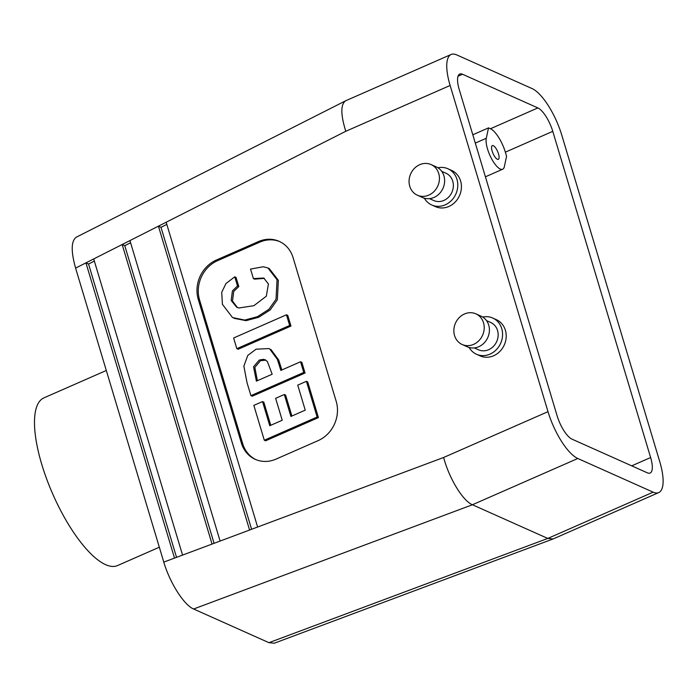 <?xml version="1.0" encoding="UTF-8"?>
<svg xmlns="http://www.w3.org/2000/svg" width="698" height="698" viewBox="0 0 698 698"><rect width="100%" height="100%" fill="white"/><g stroke="black" fill="none" stroke-linecap="round" stroke-linejoin="round"><path stroke-width="1.05" d="M234.746 276.809L237.503 285.997L232.425 290.874L231.169 300.48L236.796 307.312L238.847 307.993L253.915 305.68L266.313 296.205L268.416 283.99L263.739 278.031L253.383 278.581L250.53 269.079L263.373 266.749L267.962 267.988L277.054 279.75L276.05 299.189L268.922 309.301L257.466 316.674L244.754 320.077L232.539 317.573L222.409 304.319L221.72 292.34L225.986 283.51L234.746 276.809L236.046 277.394L238.803 286.581L233.725 291.45L232.469 301.056L237.46 307.582M237.503 285.997L238.803 286.581M267.962 267.988L269.254 268.564L278.354 280.326L277.35 299.774L270.222 309.886L258.766 317.25L246.054 320.661L234.005 318.305M233.621 337.989L286.459 314.789L289.661 325.477L236.831 348.677L233.621 337.989M236.831 348.677L238.131 349.262L290.961 326.062L289.661 325.477M286.459 314.789L287.759 315.374L290.961 326.062M265.833 360.133L260.52 360.674L254.84 367.375L257.387 380.707M272.168 374.215L267.378 361.529L265.196 359.802L263.181 359.339L259.22 360.089L253.54 366.799L256.393 381.143L272.168 374.215M303.752 372.444L250.922 395.644L247.022 382.652L243.864 366.153L247.781 355.43L256.079 349.192L268.835 348.572L269.733 349.017L277.385 359.418L280.849 370.402L300.55 361.756L303.752 372.444L305.052 373.029L252.222 396.22L250.922 395.644M300.55 361.756L301.85 362.332L305.052 373.029M106.305 370.481L43.913 397.877A91.569 30.564 66.3 0 0 52.734 494.01A91.569 30.564 66.3 0 0 117.526 565.563L159.327 547.215M658.72 492.596L553.139 538.943L547.773 538.437L268.966 642.684L193.616 609.005C184.019 605.096 169.806 582.743 163.794 562.117L75.593 268.111C70.864 251.193 71.117 240.871 76.352 237.163L345.824 100.704L451.144 54.47A42.735 14.265 -113.7 0 1 456.71 54.898L532.068 88.576A42.735 14.265 66.3 0 1 561.864 135.412L659.732 461.605A42.735 14.265 -113.7 0 1 658.72 492.596A42.735 14.265 -113.7 0 1 653.154 492.169L577.796 458.49A42.735 14.265 66.3 0 1 548 411.663L450.131 85.47A42.735 14.265 -113.7 0 1 451.144 54.47M268.966 642.684L274.279 643.216L553.139 538.943M653.154 492.169L547.773 538.437L472.415 504.759L193.616 609.005M557.091 415.729L459.232 89.536A21.368 7.128 -113.7 0 1 459.738 74.04A21.368 7.128 -113.7 0 1 462.521 74.25L537.87 107.928A21.368 7.128 66.3 0 1 552.772 131.346L650.632 457.539A21.368 7.128 -113.7 0 1 650.126 473.035A21.368 7.128 -113.7 0 1 647.343 472.825L571.994 439.147A21.368 7.128 66.3 0 1 557.091 415.729M94.352 261.087L88.541 264.027L85.941 262.867L174.517 558.103L182.562 555.102L93.707 258.932L75.593 268.111M257.623 527.034L166.176 222.234L158.42 226.169L249.579 530.035L443.64 457.478C449.093 478.313 462.809 500.85 472.415 504.759L577.796 458.49M212.052 544.074L220.097 541.063L129.941 240.583L122.176 244.518L212.052 544.074L182.562 555.102M88.541 264.027L176.542 557.353M166.176 222.234L345.78 131.285C340.607 114.585 340.545 104.43 345.606 100.817M166.822 224.381L161.011 227.33L251.603 529.285M161.011 227.33L158.42 226.169L129.941 240.583M130.587 242.738L124.776 245.679L122.176 244.518L93.707 258.932M124.776 245.679L214.077 543.314M437.934 167.782A19.841 17.555 114.1 0 1 447.933 168.759L451.571 170.391A19.841 17.555 114.1 0 1 461.369 188.312A19.841 17.555 114.1 0 1 448.866 206.468A19.841 17.555 114.1 0 1 435.386 206.617L431.748 204.985A19.841 17.555 114.1 0 1 424.34 198.188M469.126 347.464A19.841 17.555 -65.9 0 0 476.525 354.261L480.163 355.893A19.841 17.555 -65.9 0 0 504.288 344.943A19.841 17.555 -65.9 0 0 496.357 319.667L492.718 318.035A19.841 17.555 -65.9 0 0 482.719 317.049M276.007 459.118A30.52 27.004 114.1 0 1 255.259 459.336A30.52 27.004 114.1 0 1 241.368 443.038L198.241 299.294A30.52 27.004 114.1 0 1 216.293 260.084L258.443 241.578A30.52 27.004 114.1 0 1 279.191 241.351A30.52 27.004 114.1 0 1 293.081 257.658L336.209 401.402A30.52 27.004 114.1 0 1 318.157 440.613L276.007 459.118M492.125 151.038A7.503 2.504 -113.7 0 1 492.299 145.594A7.503 2.504 -113.7 0 1 497.613 151.457A7.503 2.504 -113.7 0 1 498.337 159.336A7.503 2.504 -113.7 0 1 492.125 151.038M428.808 195.108A16.787 14.85 114.1 0 1 417.395 195.231A16.787 14.85 114.1 0 1 410.694 173.846A16.787 14.85 114.1 0 1 431.102 164.58A16.787 14.85 114.1 0 1 439.391 179.744A16.787 14.85 114.1 0 1 428.808 195.108M464.475 313.978A16.787 14.85 -65.9 0 0 453.892 329.343A16.787 14.85 -65.9 0 0 462.181 344.507A16.787 14.85 -65.9 0 0 482.588 335.241A16.787 14.85 -65.9 0 0 475.888 313.856A16.787 14.85 -65.9 0 0 464.475 313.978M253.383 278.581L254.683 279.156L264.368 278.354M268.835 348.572L271.033 349.602L278.685 360.002L281.844 369.966M262.527 401.577L269.768 425.728L282.228 420.257L275.64 398.322L284.322 394.51L290.9 416.453L305.244 410.154L297.741 385.13L306.413 381.317L317.136 417.038L264.298 440.229L253.845 405.381L262.527 401.577L263.818 402.153L270.763 425.291M284.322 394.51L285.622 395.094L291.895 416.017M306.413 381.317L307.713 381.893L318.428 417.613L265.598 440.813L264.298 440.229M255.913 459.616A30.52 27.004 114.1 0 1 242.668 443.614L199.541 299.87A30.52 27.004 114.1 0 1 217.593 260.659L259.743 242.154A30.52 27.004 114.1 0 1 279.837 241.656M317.136 417.038L318.428 417.613M502.673 169.23A18.314 6.116 -113.7 0 0 504.349 166.656L506.582 156.265L505.352 152.164A21.368 7.128 66.3 0 0 490.45 128.746L488.521 127.882L486.288 138.274A18.314 6.116 -113.7 0 0 491.427 158.463A18.314 6.116 -113.7 0 0 502.673 169.23L485.415 176.812M472.799 134.784L488.521 127.882M447.933 168.759A19.841 17.555 114.1 0 1 457.731 186.68A19.841 17.555 114.1 0 1 445.228 204.846A19.841 17.555 114.1 0 1 431.748 204.985M441.703 171.333L445.943 173.226A14.955 13.227 114.1 0 1 453.325 186.732A14.955 13.227 114.1 0 1 443.902 200.422A14.955 13.227 114.1 0 1 433.737 200.527L429.506 198.633M431.102 164.58L436.294 166.901A16.787 14.85 114.1 0 1 444.582 182.065A16.787 14.85 114.1 0 1 434.008 197.438A16.787 14.85 114.1 0 1 422.595 197.56L417.395 195.231M476.525 354.261A19.841 17.555 -65.9 0 0 500.649 343.311A19.841 17.555 -65.9 0 0 492.718 318.035M474.282 347.909L478.523 349.803A14.955 13.227 -65.9 0 0 496.706 341.549A14.955 13.227 -65.9 0 0 490.729 322.493L486.489 320.6M462.181 344.507L467.381 346.836A16.787 14.85 -65.9 0 0 487.789 337.562A16.787 14.85 -65.9 0 0 481.079 316.177L475.888 313.856M174.517 558.103L163.794 562.117M249.579 530.035L220.097 541.063M443.64 457.478L548 411.663M345.78 131.285L450.131 85.47M259.743 242.154L258.443 241.578M217.593 260.659L216.293 260.084M199.541 299.87L198.241 299.294M242.668 443.614L241.368 443.038M490.45 128.746L537.87 107.928M505.352 152.164L552.772 131.346M475.294 143.099L486.288 138.274M631.725 465.836L650.632 457.539M458.01 76.23L462.521 74.25"/></g></svg>

